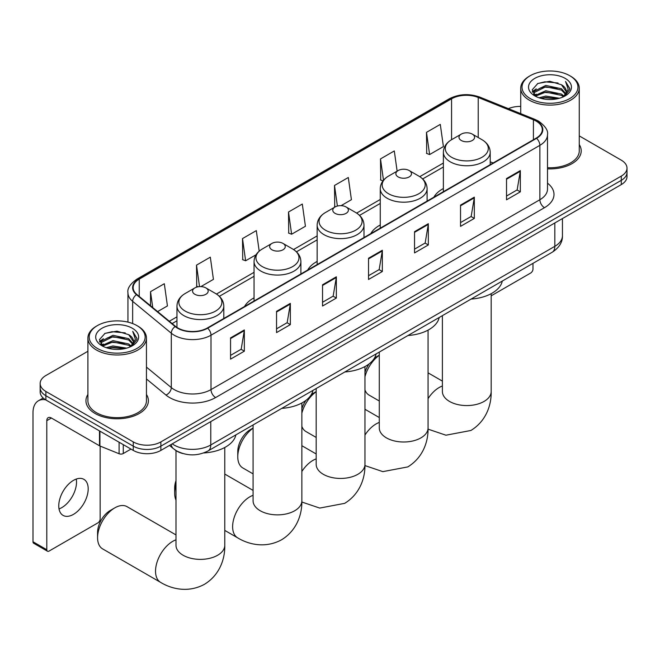 <?xml version="1.0" encoding="UTF-8"?>
<svg xmlns="http://www.w3.org/2000/svg" width="660" height="660" viewBox="0 0 660 660"><rect width="100%" height="100%" fill="white"/><g stroke="black" fill="none" stroke-linecap="round" stroke-linejoin="round"><path stroke-width="0.99" d="M254.05 297.85A34.477 19.907 0 0 0 244.579 306.479M317.155 261.418A34.477 19.907 0 0 0 307.692 270.047M380.259 224.986A34.477 19.907 0 0 0 370.796 233.615M443.371 188.545A34.477 19.907 0 0 0 433.901 197.175M182.837 453.535A19.511 11.269 180 0 1 174.958 449.839M87.904 351.268L45.878 375.524A19.511 11.269 0 0 0 40.161 383.493L40.161 391.99A19.511 11.269 0 0 0 45.878 399.96L133.27 450.409A19.511 11.269 0 0 0 160.867 450.409L621.283 184.594A19.511 11.269 0 0 0 627 176.624L627 172.375A19.511 11.269 0 0 1 621.283 180.345A19.511 11.269 0 0 0 627 172.375L627 168.127A19.511 11.269 0 0 0 621.283 160.165L579.265 135.902M40.161 383.493A19.511 11.269 0 0 0 45.878 391.462L133.27 441.911A19.511 11.269 0 0 0 160.867 441.911L160.867 446.16L621.283 180.345L160.867 446.16A19.511 11.269 0 0 1 133.27 446.16A19.511 11.269 0 0 0 160.867 446.16L160.867 450.409M45.878 391.462L45.878 395.711L133.27 446.16L45.878 395.711A19.511 11.269 0 0 1 40.161 387.742A19.511 11.269 0 0 0 45.878 395.711L45.878 399.96M87.904 394.482A31.226 18.026 0 0 0 85.948 400.752A31.226 18.026 0 0 0 95.098 413.498A31.226 18.026 0 0 0 129.121 417.409A31.226 18.026 0 0 0 148.393 400.752A31.226 18.026 0 0 0 146.446 394.482A31.226 18.026 0 0 1 148.393 400.752A31.226 18.026 0 0 1 129.121 417.409A31.226 18.026 0 0 1 95.098 413.498A31.226 18.026 0 0 1 85.948 400.752A31.226 18.026 0 0 1 87.904 394.482M536.192 121.126A20.815 12.02 180 0 1 542.289 129.624A20.815 12.02 180 0 1 536.192 138.121L207.322 327.995A20.815 12.02 180 0 1 175.552 326.387L136.909 294.525A20.815 12.02 180 0 1 133.147 287.628A20.815 12.02 180 0 1 139.243 279.13L451.564 98.819A20.815 12.02 180 0 1 478.228 97.465L533.412 119.782A20.815 12.02 180 0 1 536.192 121.126M536.563 120.912A21.334 12.317 0 0 0 533.709 119.534L478.525 97.218A21.334 12.317 0 0 0 451.201 98.604L138.872 278.924A21.334 12.317 0 0 0 136.488 294.698L175.131 326.56A21.334 12.317 0 0 0 207.694 328.201L536.563 138.336A21.334 12.317 0 0 0 536.563 120.912M230.554 337.895L230.554 359.139L244.349 351.178L244.349 329.934L230.554 337.895M230.554 355.369L241.18 349.239L244.291 330.635A5.206 3.003 -120 0 0 244.349 329.934M241.09 349.288L244.349 351.178M276.548 311.338L276.548 332.59L290.342 324.621L290.342 303.377L276.548 311.338M276.548 328.82L287.174 322.682L290.293 304.078A5.206 3.003 -120 0 0 290.342 303.377M287.084 322.732L290.342 324.621M322.542 284.79L322.542 306.034L336.344 298.064L336.344 276.82L322.542 284.79M322.542 302.263L333.168 296.125L336.286 277.522A5.206 3.003 -120 0 0 336.344 276.82M333.077 296.183L336.344 298.064M506.525 178.563L506.525 199.807L520.327 191.845L520.327 170.602L506.525 178.563M506.525 196.036L517.151 189.907L520.27 171.303A5.206 3.003 -120 0 0 520.327 170.602M517.06 189.956L520.327 191.845M460.531 205.12L460.531 226.363L474.326 218.402L474.326 197.15L460.531 205.12M460.531 222.593L471.157 216.463L474.276 197.86A5.206 3.003 -120 0 0 474.326 197.15M471.067 216.513L474.326 218.402M414.538 231.676L414.538 252.92L428.332 244.951L428.332 223.707L414.538 231.676M414.538 249.15L425.164 243.012L428.274 224.416A5.206 3.003 -120 0 0 428.332 223.707M425.065 243.07L428.332 244.951M368.536 258.233L368.536 279.477L382.338 271.507L382.338 250.264L368.536 258.233M368.536 275.707L379.17 269.569L382.28 250.973A5.206 3.003 -120 0 0 382.338 250.264M379.071 269.626L382.338 271.507M547.495 168.836A31.226 18.026 0 0 0 581.212 150.868A31.226 18.026 0 0 0 579.265 144.598A31.226 18.026 0 0 1 581.212 150.868A31.226 18.026 0 0 1 547.495 168.836M160.867 441.911L621.283 176.096A19.511 11.269 0 0 0 627 168.127M520.723 106.417A19.511 11.269 0 0 0 508.39 108.661M200.887 286.605L213.427 279.37L210.317 257.169L196.515 265.138L196.738 286.25M157.608 311.594L167.434 305.918L164.315 283.726L150.521 291.687L150.521 305.745M341.08 205.664L351.417 199.7L348.298 177.507L334.504 185.468L334.727 206.588M397.13 171.138L394.292 150.95L380.498 158.911L380.721 180.031M426.492 132.355L429.611 154.555L443.404 146.586L440.294 124.393L426.492 132.355L426.715 153.475M259.19 251.163L256.311 230.612L242.509 238.582L242.732 259.693M288.502 212.025L291.621 234.226L305.423 226.256L302.305 204.055L288.502 212.025L288.725 233.145M291.621 234.226L288.502 233.054M335.346 206.819L334.504 206.506M334.504 185.468L337.392 206.052M382.973 180.873L380.498 179.949M380.498 158.911L383.485 180.221M429.611 154.555L426.492 153.392M242.509 238.582L245.627 260.774L256.063 254.752M245.627 260.774L242.509 259.611M198.165 286.786L196.515 286.168M196.515 265.138L199.526 286.63M150.521 291.687L152.749 307.585M491.18 295.828L530.673 273.025A3.25 1.881 120 0 0 532.975 269.041L532.975 263.348M530.211 98.554A27.967 16.145 0 0 0 569.77 98.554A27.967 16.145 0 0 0 569.77 75.718L570.685 76.246A29.271 16.896 0 0 1 579.265 88.192A29.271 16.896 0 0 1 561.19 103.81A29.271 16.896 0 0 1 529.295 100.147A29.271 16.896 0 0 1 520.723 88.192A29.271 16.896 0 0 1 529.295 76.246L530.211 75.718A27.967 16.145 0 0 0 530.211 98.554M547.495 167.706A29.271 16.896 0 0 0 579.265 150.868L579.265 88.192M539.03 97.787L545.779 96.063L559.465 98.257M540.969 98.381L545.779 97.391L557.469 98.752L544.871 97.746L541.101 98.414M534.823 95.617L545.779 90.75L561.487 94.066L564.019 96.162M535.499 96.17L545.779 92.078L561.487 95.395L563.318 96.789M533.923 94.718L534.286 91.195L545.779 85.437L561.487 88.753L565.793 93.629M533.775 94.075L534.286 92.524L545.779 86.765L561.487 90.082L565.48 94.264M563.153 96.929A16.261 9.389 0 0 0 566.255 91.41A16.261 9.389 0 0 0 561.487 84.769L566.247 91.732M565.166 78.375A21.466 12.391 0 0 0 534.856 78.342A21.466 12.391 0 0 0 534.715 95.84A21.466 12.391 0 0 0 534.814 95.898A21.466 12.391 0 0 0 565.265 95.84A21.466 12.391 0 0 0 565.166 78.375M561.487 84.769L549.805 81.287L537.801 83.49L532.232 89.785L535.92 96.492M564.481 96.278L569.671 89.694L569.77 88.514L565.554 81.469L568.211 89.364L563.318 96.847M570.685 76.246L569.77 75.718A27.967 16.145 0 0 0 530.211 75.718M565.554 81.469L569.77 88.787M537.52 83.63L544.871 81.815L558.046 82.995M532.447 92.177L534.847 90.296M540.128 88.044L544.871 87.128L557.576 88.168M540.128 93.357L544.871 92.441L557.576 93.481M532.307 91.657L536.242 88.852M534.402 95.221L536.242 94.165M364.963 372.405A17.886 10.329 -60 0 1 369.13 363.891M374.335 358.273A17.886 10.329 -60 0 1 376.637 356.705L379.286 355.171L376.637 356.705M379.286 355.295A24.395 14.083 120 0 0 364.963 376.736M364.963 389.977A24.395 14.083 120 0 0 369.039 395.084L379.286 401.008M443.371 191.713L443.371 152.245A23.413 13.522 0 0 0 450.227 161.807A23.413 13.522 0 0 0 475.744 164.736A23.413 13.522 0 0 0 490.198 152.245C490.025 147.031 487.294 142.857 481.998 139.706L472.304 134.112A7.804 4.505 0 0 0 461.266 134.112A7.804 4.505 0 0 0 461.266 140.481A7.804 4.505 0 0 0 472.304 140.481A7.804 4.505 0 0 0 472.304 134.112L481.998 139.706A21.516 12.416 0 0 1 481.998 157.27A21.516 12.416 0 0 1 451.572 157.27A21.516 12.416 0 0 1 451.572 139.706L451.564 98.819M471.083 299.079A35.78 20.658 0 0 0 502.301 281.053M301.859 408.837A17.886 10.329 -60 0 1 306.017 400.323M311.231 394.705A17.886 10.329 -60 0 1 313.525 393.137L316.181 391.603L313.525 393.137M316.181 391.735A24.395 14.083 120 0 0 301.859 413.168M301.859 426.409A24.395 14.083 120 0 0 305.935 431.524L316.181 437.44M398.161 176.921A7.804 4.505 0 0 0 409.2 176.921A7.804 4.505 0 0 0 409.2 170.544L418.894 176.137A21.516 12.416 0 0 1 418.894 193.702A21.516 12.416 0 0 1 388.468 193.702A21.516 12.416 0 0 1 388.468 176.137C383.171 179.289 380.432 183.463 380.259 188.677A23.413 13.522 0 0 0 387.123 198.239A23.413 13.522 0 0 0 412.64 201.168A23.413 13.522 0 0 0 427.094 188.677C426.921 183.463 424.19 179.289 418.894 176.137L409.2 170.544A7.804 4.505 0 0 0 398.161 170.544A7.804 4.505 0 0 0 398.161 176.921M407.979 335.511A35.78 20.658 0 0 0 439.197 317.493M253.077 428.167A24.395 14.083 120 0 0 237.773 456.786L237.773 451.481A17.886 10.329 -60 0 1 250.421 429.569L253.077 428.035L250.421 429.569M237.773 456.786A24.395 14.083 120 0 0 242.822 467.957L253.077 473.872M335.057 213.353A7.804 4.505 0 0 0 346.096 213.353A7.804 4.505 0 0 0 346.096 206.976L355.781 212.578A21.516 12.416 0 0 1 355.781 230.142A21.516 12.416 0 0 1 325.363 230.142A21.516 12.416 0 0 1 325.363 212.578C320.067 215.721 317.328 219.904 317.155 225.109A23.413 13.522 0 0 0 324.01 234.671A23.413 13.522 0 0 0 349.536 237.6A23.413 13.522 0 0 0 363.99 225.109C363.817 219.904 361.086 215.721 355.781 212.578L346.096 206.976A7.804 4.505 0 0 0 335.057 206.976A7.804 4.505 0 0 0 335.057 213.353M344.875 371.951A35.78 20.658 0 0 0 376.093 353.925M175.989 484.828A24.395 14.083 120 0 0 174.669 493.226L174.669 487.913A17.886 10.329 -60 0 1 175.989 480.653M174.669 493.226A24.395 14.083 120 0 0 175.989 500.098M271.945 249.785A7.804 4.505 0 0 0 282.983 249.785A7.804 4.505 0 0 0 282.983 243.416L292.677 249.01A21.516 12.416 0 0 1 292.677 266.574A21.516 12.416 0 0 1 262.259 266.574A21.516 12.416 0 0 1 262.259 249.01C256.954 252.153 254.224 256.336 254.05 261.55A23.413 13.522 0 0 0 260.906 271.103A23.413 13.522 0 0 0 286.432 274.04A23.413 13.522 0 0 0 300.886 261.55C300.712 256.336 297.974 252.153 292.677 249.01L282.983 243.416A7.804 4.505 0 0 0 271.945 243.416A7.804 4.505 0 0 0 271.945 249.785M281.771 408.383A35.78 20.658 0 0 0 312.98 390.357M97.581 537.727L97.581 532.422A17.886 10.329 -60 0 1 110.228 510.51L114.823 507.853A24.395 14.083 120 0 0 97.581 537.727A24.395 14.083 120 0 0 102.63 548.897L160.586 582.359A24.395 14.083 -60 0 1 156.849 562.807A24.395 14.083 -60 0 1 172.78 541.315A24.395 14.083 -60 0 1 175.989 539.814M194.857 294.294A7.804 4.505 0 0 0 205.895 294.294A7.804 4.505 0 0 0 205.895 287.917L215.589 293.518A21.516 12.416 0 0 1 215.589 311.083A21.516 12.416 0 0 1 185.163 311.083A21.516 12.416 0 0 1 185.163 293.518C179.867 296.662 177.136 300.844 176.962 306.05A23.413 13.522 0 0 0 183.818 315.612A23.413 13.522 0 0 0 209.335 318.541A23.413 13.522 0 0 0 223.798 306.05C223.624 300.844 220.886 296.662 215.589 293.518L205.895 287.917A7.804 4.505 0 0 0 194.857 287.917A7.804 4.505 0 0 0 194.857 294.294M203.701 452.95A35.78 20.658 0 0 0 235.892 434.866M175.989 534.913L127.025 506.649A24.395 14.083 120 0 0 114.823 507.853L110.228 510.51M76.255 479.069A20.815 12.02 -60 0 1 61.801 507.622A20.815 12.02 -60 0 1 59.021 508.918M73.474 514.363A20.815 12.02 120 0 0 87.07 496.015A20.815 12.02 120 0 0 83.886 479.333A20.815 12.02 120 0 0 73.474 480.364A20.815 12.02 120 0 0 59.878 498.712A20.815 12.02 120 0 0 63.071 515.394A20.815 12.02 120 0 0 73.474 514.363M123.263 444.634L123.263 453.535L130.969 449.089M45.656 399.828A26.02 15.023 -120 0 0 38.387 400.793A26.02 15.023 -120 0 0 33 412.706L33 541.761L46.802 549.731L46.802 420.667A6.501 3.754 60 0 1 48.147 417.689A6.501 3.754 60 0 1 51.397 418.019L99.495 445.781L99.495 430.914M46.802 549.731A3.25 1.881 120 0 0 47.47 551.224L33.676 543.254A3.25 1.881 -60 0 1 33 541.761M47.47 551.224A3.25 1.881 120 0 0 49.096 551.059L97.853 522.91A3.25 1.881 120 0 0 100.155 518.925L100.155 446.086M123.263 453.535A3.25 1.881 180 0 1 119.097 453.742L99.924 445.995A3.25 1.881 180 0 1 99.495 445.781M97.391 348.439A27.967 16.145 0 0 0 136.95 348.439A27.967 16.145 0 0 0 136.95 325.603L137.874 326.131A29.271 16.896 0 0 1 146.446 338.085A29.271 16.896 0 0 1 128.37 353.694A29.271 16.896 0 0 1 96.475 350.031A29.271 16.896 0 0 1 87.904 338.085A29.271 16.896 0 0 1 96.475 326.131L97.391 325.603A27.967 16.145 0 0 0 97.391 348.439M87.904 338.085L87.904 400.752A29.271 16.896 0 0 0 96.475 412.706A29.271 16.896 0 0 0 128.37 416.369A29.271 16.896 0 0 0 146.446 400.752L146.446 338.085M106.21 347.68L112.967 345.947L126.646 348.142M108.149 348.265L112.967 347.275L124.649 348.637M102.003 345.502L112.967 340.634L128.667 343.951L131.2 346.046M102.679 346.063L112.967 341.962L128.667 345.279L130.499 346.673M101.104 344.602L101.467 341.08L112.967 335.321L128.667 338.638L132.974 343.522M100.963 343.959L101.467 342.408L112.967 336.649L128.667 339.966L132.66 344.149M130.333 346.813A16.261 9.389 0 0 0 133.435 341.294A16.261 9.389 0 0 0 128.667 334.653L133.427 341.616M132.346 328.259A21.466 12.391 0 0 0 102.044 328.226A21.466 12.391 0 0 0 101.904 345.733A21.466 12.391 0 0 0 101.995 345.782A21.466 12.391 0 0 0 132.445 345.733A21.466 12.391 0 0 0 132.346 328.259M128.667 334.653L116.985 331.171L104.981 333.374L99.412 339.669L103.108 346.376M131.662 346.162L136.851 339.587L136.95 338.407L132.734 331.353L135.391 339.248L130.499 346.731M137.874 326.131L136.95 325.603A27.967 16.145 0 0 0 97.391 325.603M132.734 331.353L136.95 338.671M104.701 333.514L112.051 331.7L125.227 332.879M99.627 342.061L102.028 340.18M107.308 337.936L112.051 337.012L124.756 338.052M107.308 343.241L112.051 342.325L124.756 343.365M108.281 348.298L112.051 347.638L124.633 348.645M99.487 341.542L103.422 338.737M101.582 345.114L103.422 344.05M172.227 443.85A26.02 15.023 0 0 0 173.976 444.972A26.02 15.023 0 0 0 210.771 444.972L554.821 246.337A26.02 15.023 0 0 0 562.444 235.711C562.634 242.171 559.193 247.698 552.123 252.293L208.081 450.928A13.01 7.507 60 0 0 210.771 444.972L210.771 421.6M554.821 222.964L554.821 246.337A13.01 7.507 60 0 1 552.123 252.293M171.171 444.46A13.01 8.704 129.5 0 0 173.44 448.693L169.488 445.434M621.283 184.594L621.283 176.096M133.27 450.409L133.27 441.911M547.495 183.15A32.522 18.777 180 0 1 544.475 207.694L215.605 397.567A6.501 3.754 60 0 1 211.002 389.598L539.872 199.732A26.02 15.023 0 0 0 547.495 189.106L547.495 134.722A26.02 15.023 180 0 1 539.872 145.34A6.501 3.754 -120 0 0 536.563 138.336M215.605 397.567A32.522 18.777 180 0 1 169.603 397.567A32.522 18.777 180 0 1 165.965 395.06L146.446 378.964M175.131 326.56A6.501 4.348 129.5 0 0 171.295 333.209L171.295 387.593A26.02 15.023 0 0 0 174.207 389.598A26.02 15.023 0 0 0 211.002 389.598L211.002 335.214A26.02 15.023 180 0 1 171.295 333.209L132.652 301.348A26.02 15.023 180 0 1 127.941 292.726L127.941 322.113M547.495 134.722C548.361 130.655 545.374 126.126 538.527 121.118L535.103 119.46A6.501 3.044 112 0 0 533.709 119.534M535.103 119.46L479.919 97.152C469.144 93.34 458.914 93.893 449.237 98.81A6.501 3.754 60 0 1 451.201 98.604M138.872 278.924A6.501 3.754 -120 0 0 136.909 279.13C130.16 283.981 127.165 288.519 127.941 292.726M136.488 294.698A6.501 4.348 129.5 0 0 132.652 301.348L132.652 323.565M479.919 97.152A6.501 3.044 112 0 0 478.525 97.218M207.694 328.201A6.501 3.754 60 0 1 211.002 335.214L539.872 145.34L539.872 199.732A6.501 3.754 60 0 0 544.475 207.694M146.446 367.108L171.295 387.593A6.501 4.348 -50.5 0 1 165.965 395.06M139.243 279.13L139.243 296.447M533.412 119.782L533.412 139.722M478.228 97.465L478.228 137.527M493.135 162.979L490.198 161.799M443.371 163.036L419.752 176.665M380.259 199.468L356.647 213.097M317.155 235.9L293.543 249.538M254.05 272.332L216.455 294.038M176.962 316.841L169.323 321.247M368.536 258.901L382.28 250.973M414.538 232.353L428.274 224.416M460.531 205.796L474.276 197.86M506.525 179.239L520.27 171.303M322.542 285.458L336.286 277.522M276.548 312.015L290.293 304.078M230.554 338.572L244.291 330.635M491.18 293.683L491.18 391.487A24.395 14.083 180 0 1 484.036 401.445A24.395 14.083 180 0 1 449.534 401.445A24.395 14.083 180 0 1 442.39 391.487L442.447 392.444M428.068 398.607A24.395 14.083 -60 0 1 439.189 387.502A24.395 14.083 -60 0 1 442.39 386.001M428.068 330.115L428.068 427.919A24.395 14.083 180 0 1 420.923 437.877A24.395 14.083 180 0 1 386.43 437.877A24.395 14.083 180 0 1 379.286 427.919L379.343 428.876M364.963 435.047A24.395 14.083 -60 0 1 376.084 423.943A24.395 14.083 -60 0 1 379.286 422.433M364.963 366.548L364.963 464.359A24.395 14.083 180 0 1 357.819 474.317A24.395 14.083 180 0 1 323.326 474.317A24.395 14.083 180 0 1 316.181 464.359L316.239 465.308M301.859 471.479A24.395 14.083 -60 0 1 312.972 460.375A24.395 14.083 -60 0 1 316.181 458.873M301.859 402.988L301.859 500.791A24.395 14.083 180 0 1 294.715 510.749A24.395 14.083 180 0 1 260.221 510.749A24.395 14.083 180 0 1 253.077 500.791L253.126 501.748M301.859 500.791C302.189 513.043 297.635 529.955 281.581 539.781C265.039 548.773 248.119 544.261 237.674 537.851A24.395 14.083 -60 0 1 233.937 518.306A24.395 14.083 -60 0 1 249.868 496.807A24.395 14.083 -60 0 1 253.077 495.305M224.771 447.488L224.771 545.3A24.395 14.083 180 0 1 217.627 555.258A24.395 14.083 180 0 1 183.133 555.258A24.395 14.083 180 0 1 175.989 545.3L176.038 546.249M46.802 420.667L51.397 418.019M99.924 431.161L99.924 445.995M119.097 453.742L119.097 442.233M208.081 450.928C197.612 456.184 187.143 456.184 176.674 450.928L173.44 448.693M562.444 235.711L562.444 218.567M449.237 98.81L136.909 279.13M443.371 166.996L422.664 178.942M380.259 203.428L359.56 215.374M317.155 239.861L296.455 251.815M254.05 276.292L219.367 296.315M176.962 320.801L172.153 323.582M533.726 94.487L533.726 93.406M520.723 113.644L520.723 88.192M491.18 391.487C491.51 403.738 486.956 420.651 470.902 430.477L445.937 435.204L428.06 429.148M490.198 164.67L490.198 152.245M443.371 152.245C443.545 147.031 446.276 142.857 451.572 139.706L461.266 134.112M442.39 381.109L428.068 372.842M442.39 315.645L442.39 391.487M428.068 427.919C428.398 440.17 423.852 457.083 407.789 466.917L382.833 471.636L364.955 465.581M427.094 201.11L427.094 188.677M380.259 228.145L380.259 188.677M398.161 170.544L388.468 176.137M379.286 417.541L364.963 409.274M379.286 352.077L379.286 427.919M364.963 464.359C365.293 476.603 360.739 493.523 344.685 503.349L319.729 508.076L301.851 502.021M363.99 237.542L363.99 225.109M317.155 264.577L317.155 225.109M335.057 206.976L325.363 212.578M316.181 453.973L301.859 445.706M316.181 388.509L316.181 464.359M237.674 537.851L224.771 530.401M300.886 273.974L300.886 261.55M254.05 301.018L254.05 261.55M271.945 243.416L262.259 249.01M253.077 490.405L224.771 474.07M253.077 424.949L253.077 500.791M224.771 545.3C225.101 557.543 220.547 574.464 204.493 584.29C187.951 593.282 171.031 588.769 160.586 582.359M223.798 318.483L223.798 306.05M176.962 327.418L176.962 306.05M194.857 287.917L185.163 293.518M175.989 450.59L175.989 545.3M38.387 400.793L43.189 398.021M100.914 344.371L100.914 343.299"/></g></svg>
